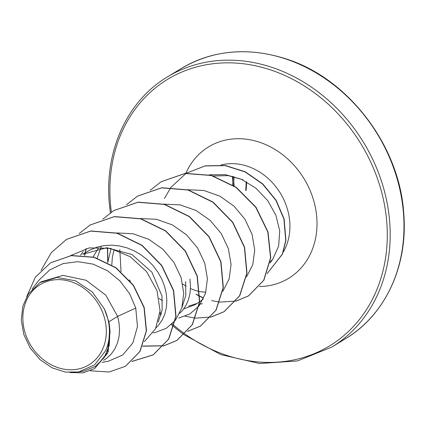 <?xml version="1.0" encoding="UTF-8"?>
<svg xmlns="http://www.w3.org/2000/svg" width="425" height="425" viewBox="0 0 425 425"><rect width="100%" height="100%" fill="white"/><g stroke="black" fill="none" stroke-linecap="round" stroke-linejoin="round"><path stroke-width="0.64" d="M22.992 321.709A46.936 39.642 58.7 0 1 61.126 279.73A46.936 39.642 58.7 0 1 106.186 327.707A46.936 39.642 58.7 0 1 68.048 369.686A46.936 39.642 58.7 0 1 22.992 321.709M213.52 175.982L228.337 175.647L243.105 179.817M270.04 263.059L272.728 259.319L270.268 261.673M108.858 321.757L104.38 308.938L92.273 291.938L75.485 280.776L56.95 277.451L39.923 282.609L41.411 281.706L62.99 275.379L86.147 280.272L105.804 295.163L117.629 316.418L108.858 321.757A50.74 42.856 58.7 0 1 109.682 327.877A50.74 42.856 58.7 0 1 109.703 328.174L108.178 351.858L94.525 368.64L107.424 353.398L110.08 331.771L109.74 328.312M101.989 362.382L108.317 361.234L122.655 355.04L132.866 342.911L137.477 326.517L135.75 308.056L117.629 316.418L118.926 322.246L119.547 329.455L119.064 336.393L117.497 342.89L114.899 348.766L111.355 353.882L106.962 358.089L103.626 360.342M129.322 279.953L130.385 281.228M156.007 327.808L158.668 325.056L162.217 319.945L164.81 314.064L166.377 307.572L166.86 300.629L166.239 293.425L164.507 286.137L161.697 278.959L157.866 272.08L153.085 265.668L147.464 259.893L141.127 254.91L134.21 250.851L126.873 247.823L119.282 245.905L111.61 245.161L104.029 245.613L96.714 247.26L89.829 250.07L82.652 254.293L106.675 247.748L131.899 254.469L151.959 272.266L161.973 296.023L162.159 309.825L158.243 321.991M93.096 256.944L98.228 248.46M107.769 262.608L111.042 248.513M111.786 264.897L112.343 257.391L114.134 249.326M185.629 281.61L185.815 295.444L181.889 307.61M189.895 279.013L190.517 286.222L190.033 293.16L188.466 299.652L185.874 305.533L182.325 310.643L179.663 313.395M199.484 301.931L194.586 304.927L183.717 308.89M203.325 298.982L199.686 301.803M196.663 303.535L188.663 306.181M162.504 300.709L159.088 298.456M205.817 292.272L199.899 291.64M199.692 291.603L195.404 290.503L190.48 288.586M186.161 286.296L182.75 284.049M135.75 308.056L129.636 293.717L119.999 280.93L107.514 270.762L93.112 264.132L77.902 261.657L63.081 263.612L49.768 269.912L39.057 280.064L32.056 289.154M83.927 371.009L95.423 366.435L104.189 357.606L109.236 345.461L109.921 331.245C109.847 338.226 108.428 344.686 105.671 350.63L94.717 364.756L78.678 371.965L65.418 372.093L52.148 367.864L40.051 359.651L30.313 348.208L23.843 334.613L21.25 320.126L22.812 306.154L28.379 294.015L39.923 282.609M125.572 366.212L139.979 351.502L146.498 330.831L144.229 307.541L133.519 285.345L115.993 267.692L94.249 257.247L71.458 255.526L50.756 262.724M90.323 370.781L108.949 372.024L125.471 366.27L139.782 351.624L146.301 330.953L144.027 307.663L133.322 285.467L115.797 267.814L94.052 257.369L71.262 255.643L50.655 262.788L35.365 277.164L26.69 296.708M69.96 372.539L83.008 372.853L94.525 368.64M109.921 331.245L110.08 331.771M272.728 259.319L278.651 246.043L279.735 230.865L275.905 215.284L267.75 200.637L255.935 188.243L241.421 179.286L225.441 174.654L209.286 174.824M246.468 276.988L252.737 264.802L254.734 250.123L252.089 234.414L244.943 219.215L233.856 206.013L219.773 196.111L203.878 190.485L187.531 189.72M222.822 291.316L229.117 279.076L231.072 264.392L228.4 248.721L221.255 233.569L210.168 220.4L196.074 210.502L180.179 204.887L163.859 204.127M119.829 249.581L121.035 271.644M178.697 318.107L189.927 313.916L198.942 306.016M199.166 305.729L205.461 293.489L207.416 278.805L204.744 263.133L197.577 247.956L186.479 234.781L172.396 224.905L156.522 219.3L140.208 218.54M101.416 246.054L97.192 258.129M153.085 332.876L155.04 332.52L166.292 328.318L175.286 320.408M175.509 320.126L181.804 307.902L183.759 293.229L181.082 277.541L173.931 262.384L162.849 249.215L148.766 239.328L132.871 233.713L116.551 232.953M144.33 341.642L155.534 328.759L160.076 310.803L157.016 290.716L146.614 271.649L130.231 256.711L110.165 248.317L89.255 247.897L70.47 255.659M66.566 239.349L90.828 230.977L117.231 233.139L142.077 245.31L161.808 265.492L173.644 290.482L176.014 316.338L168.778 338.985L153.266 354.843L132.042 361.356M90.206 224.947L114.468 216.569L140.877 218.726L165.723 230.892L185.459 251.074L197.301 276.069L199.67 301.931L192.435 324.578L176.917 340.436L163.944 345.748M163.827 345.775L142.72 346.04M84.777 255.441L85.26 252.822M85.287 252.689L86.259 248.545M113.873 210.529L138.136 202.157L164.533 204.313L189.38 216.479L209.116 236.661L220.958 261.651L223.332 287.507L216.097 310.154L200.589 326.012L187.6 331.335M107.854 261.752L107.631 247.828M137.535 196.116L161.803 187.744L188.201 189.906L213.047 202.072L232.778 222.259L244.614 247.249L246.983 273.105L239.753 295.752L224.235 311.61L211.257 316.922M161.176 181.714L185.258 173.357L211.469 175.387L236.204 187.303L255.967 207.177L268.005 231.901L270.741 257.624L263.867 280.256L248.545 295.88L236.141 301.017M236.013 301.049L219.948 302.117M219.799 302.101L211.586 300.608M202.762 297.532L199.994 296.236M199.798 296.14L196.589 294.413M164.411 198.491L170.908 187.42M171.004 187.298L186.049 173.363M267.15 273.583L282.354 254.097L285.728 240.444L283.932 219.061L275.894 200.345L262.533 183.993L245.087 171.934L225.255 165.633L205.041 165.957L186.235 173.246L205.248 165.835L225.462 165.511L245.299 171.822L262.751 183.892L276.107 200.249L284.139 218.976L285.919 240.375L282.524 254.038L267.139 273.615M41.06 270.364L51.345 252.583L66.47 239.408L90.631 231.099L117.034 233.261L141.876 245.427L161.612 265.609L173.448 290.604L175.817 316.46L168.582 339.108L153.069 354.96L131.915 361.473M79.225 233.527L90.111 225.006L114.272 216.692L140.68 218.843L165.527 231.009L185.263 251.196L197.104 276.192L199.474 302.047L192.238 324.7L176.72 340.558L163.864 345.838M163.747 345.865L142.657 346.189M84.607 255.42L85.064 252.923M85.09 252.806L86.084 248.588M102.887 219.114L113.772 210.593L137.939 202.279L164.337 204.436L189.183 216.596L208.919 236.778L220.761 261.768L223.13 287.624L215.9 310.277L200.393 326.134L187.521 331.426M107.738 262.592L107.445 247.802M126.538 204.707L137.44 196.175L161.601 187.866L188.004 190.028L212.851 202.194L232.581 222.376L244.417 247.366L246.787 273.222L239.551 295.874L224.039 311.727L211.177 317.013M211.06 317.045L195.649 318.144M195.505 318.134L185.215 316.243M150.2 190.294L161.08 181.773L185.061 173.48L211.273 175.504L236.008 187.42L255.77 207.299L267.808 232.023L270.544 257.741L263.67 280.378L248.343 295.997L236.072 301.107M202.645 297.686L199.989 296.453M199.798 296.358L196.015 294.312M104.38 308.938A50.469 42.627 58.7 0 1 105.671 350.63M246.128 190.485L246.723 181.953M232.411 176.348A157.707 6.619 -93.7 0 1 232.831 181.672M403.511 213.722A158.111 133.551 -121.3 0 0 322.182 76.681A158.111 133.551 -121.3 0 0 181.114 68.579C212.983 49.906 248.163 46.734 286.652 59.07C348.649 78.811 399.627 145.993 403.75 213.419C408.191 265.811 385.231 315.074 345.631 338.64A158.111 133.551 -121.3 0 0 403.511 213.722M111.366 212.139A155.959 131.729 58.7 0 1 110.362 202.651A155.959 131.729 58.7 0 1 237.086 63.166A155.959 131.729 58.7 0 1 386.814 222.588A155.959 131.729 58.7 0 1 325.646 348.176A155.959 131.729 58.7 0 1 185.061 334.061M110.357 212.84L109.198 202.215C104.752 149.818 127.713 100.555 167.317 76.989A158.111 133.551 58.7 0 1 308.385 85.085A158.111 133.551 58.7 0 1 389.709 222.126A158.111 133.551 58.7 0 1 331.835 347.05L345.631 338.64M220.973 165.001A56.828 47.998 58.7 0 1 289.754 221.855A56.828 47.998 58.7 0 1 283.289 252.036M185.863 173.283A76.952 64.998 58.7 0 1 259.781 142.322A76.952 64.998 58.7 0 1 316.79 217.536A76.952 64.998 58.7 0 1 259.415 286.524M185.018 334.029A155.959 131.729 58.7 0 1 182.665 332.323M182.559 332.244A155.959 131.729 58.7 0 1 174.303 325.741M174.165 325.624A155.959 131.729 58.7 0 1 172.114 323.877M161.388 313.767A155.959 131.729 58.7 0 1 159.991 312.317M234.111 185.852A156.628 6.572 86.3 0 0 233.766 181.422L234.117 185.852M233.49 185.438L234.09 176.731M167.317 76.989L181.114 68.579M83.927 371.014L78.678 371.965M202.353 303.694L199.394 304.231M83.242 251.605L80.532 255.127M159.869 313.677L161.08 314.925M171.339 324.599L173.857 326.756M173.99 326.862L180.97 332.414M181.093 332.504L184.222 334.804M184.264 334.831L220.851 354.609L259.595 363.518L297.543 360.926L331.835 347.05M233.187 176.518L232.613 184.87M246.277 181.709L245.714 190.453"/></g></svg>
